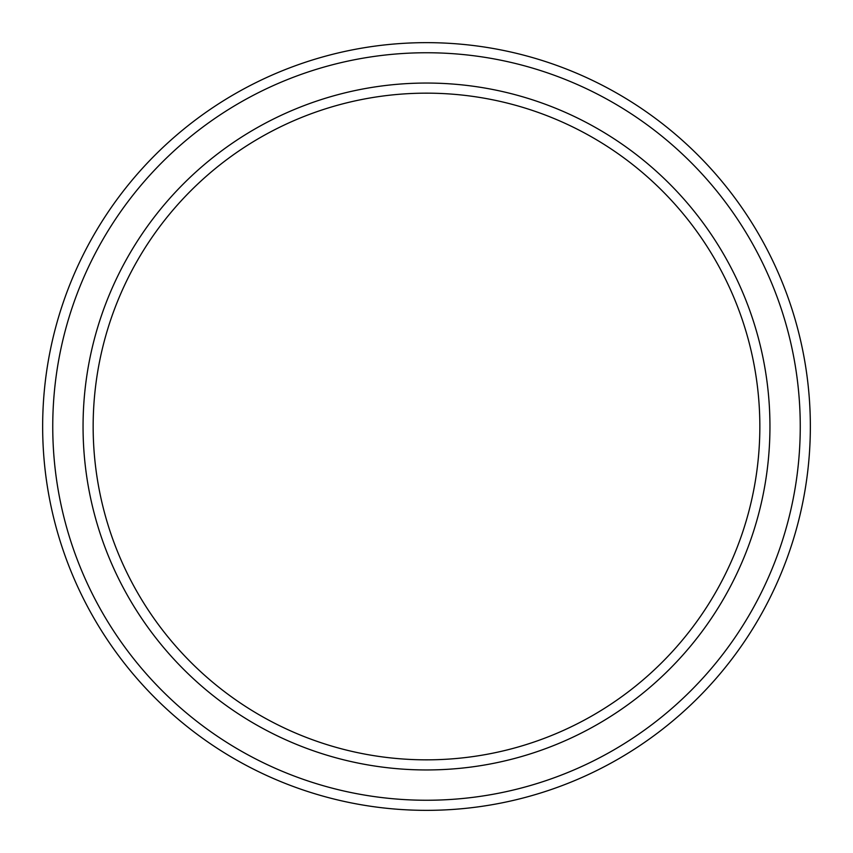 <?xml version="1.0" encoding="UTF-8"?>
<svg xmlns="http://www.w3.org/2000/svg" width="853" height="853" viewBox="0 0 853 853"><rect width="100%" height="100%" fill="white"/><g stroke="black" fill="none" stroke-linecap="round" stroke-linejoin="round"><path stroke-width="1.28" d="M759.842 426.5A333.342 333.342 0 0 0 426.5 93.158A333.342 333.342 0 0 0 93.158 426.5A333.342 333.342 0 0 0 426.5 759.842A333.342 333.342 0 0 0 759.842 426.5M83.05 426.5A343.45 343.45 0 0 1 426.5 83.05A343.45 343.45 0 0 1 769.95 426.5A343.45 343.45 0 0 1 426.5 769.95A343.45 343.45 0 0 1 83.05 426.5M800.253 426.5A373.753 373.753 0 0 0 426.5 52.747A373.753 373.753 0 0 0 52.747 426.5A373.753 373.753 0 0 0 426.5 800.253A373.753 373.753 0 0 0 800.253 426.5M42.65 426.5A383.85 383.85 0 0 1 426.5 42.65A383.85 383.85 0 0 1 810.35 426.5A383.85 383.85 0 0 1 426.5 810.35A383.85 383.85 0 0 1 42.65 426.5"/></g></svg>
